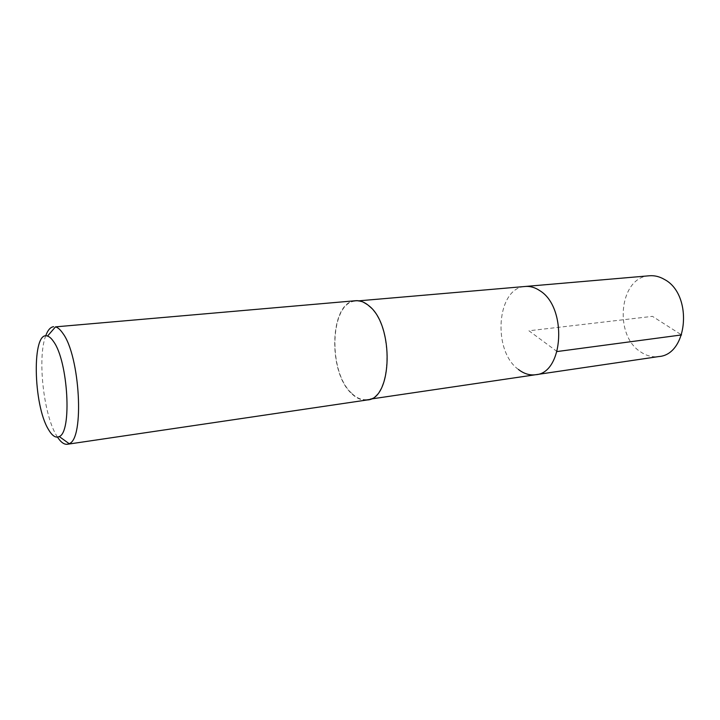 <?xml version="1.0" encoding="UTF-8"?>
<svg xmlns="http://www.w3.org/2000/svg" width="720" height="720" viewBox="0 0 720 720"><rect width="100%" height="100%" fill="white"/><g stroke="black" fill="none" stroke-linecap="round" stroke-linejoin="round"><path stroke-width="0.54" stroke-dasharray="3.6 2.7" d="M649.395 275.769C619.299 276.984 613.395 335.295 640.854 352.044C646.569 355.887 652.563 357.381 658.827 356.553M518.427 369.459C492.039 350.703 496.665 287.496 525.348 286.461C496.665 287.496 492.039 350.703 518.427 369.459C523.935 373.752 529.677 375.507 535.653 374.724M351.585 393.183C327.591 371.583 330.021 301.797 355.644 301.104C360.027 300.753 364.392 302.409 368.757 306.09C394.092 325.134 392.283 399.024 367.137 399.573C361.8 400.248 356.607 398.124 351.585 393.183M355.617 300.717C329.796 301.41 327.339 371.736 351.513 393.516C356.589 398.493 361.818 400.644 367.209 399.96M57.492 437.121L56.511 435.528C43.515 414.468 37.296 357.579 45.675 335.916M557.073 351.549L528.939 330.777L652.473 316.35L681.543 334.926M355.644 301.104L358.911 300.816M367.137 399.573L370.395 399.096"/><path stroke-width="1.08" d="M370.395 399.096L658.827 356.553C688.086 354.69 693.036 294.291 664.479 279.468C659.565 276.579 654.534 275.346 649.395 275.769L525.348 286.461C530.253 286.065 535.077 287.469 539.838 290.691C567.468 307.251 563.643 373.329 535.653 374.724C529.677 375.507 523.935 373.752 518.427 369.459M535.653 374.724C563.643 373.329 567.468 307.251 539.838 290.691C535.077 287.469 530.253 286.065 525.348 286.461L358.911 300.816M67.365 444.267L367.209 399.96C392.544 399.402 394.371 324.918 368.829 305.73C364.437 302.031 360.036 300.357 355.617 300.717L55.503 326.862C57.87 327.51 60.291 329.625 62.766 333.225C80.073 355.743 84.582 439.128 69.147 443.664L67.365 444.267C64.134 444.636 60.849 442.26 57.492 437.121M45.675 335.916C47.754 330.147 50.409 327.069 53.631 326.691M53.622 341.667C68.13 361.242 72.117 432.27 59.238 436.536C55.845 438.264 52.29 435.987 48.582 429.696C33.048 405.135 31.698 329.94 47.511 336.087C49.509 336.681 51.543 338.544 53.622 341.667M681.543 334.926L557.073 351.549M59.238 436.536L69.147 443.664M47.511 336.087L55.503 326.862"/></g></svg>
